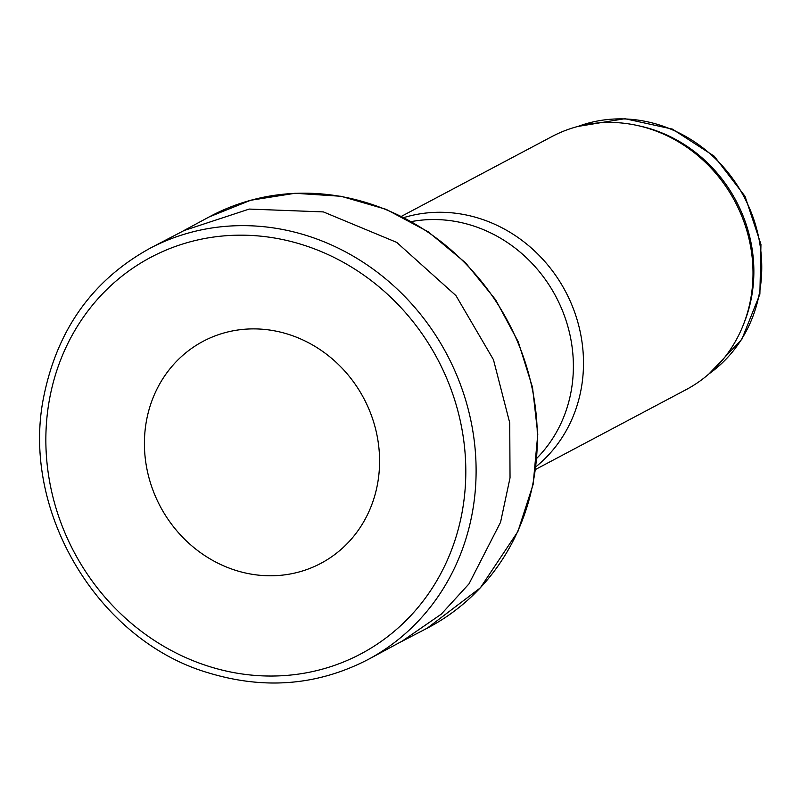 <?xml version="1.0" encoding="UTF-8"?>
<svg xmlns="http://www.w3.org/2000/svg" width="801" height="801" viewBox="0 0 801 801"><rect width="100%" height="100%" fill="white"/><g stroke="black" fill="none" stroke-linecap="round" stroke-linejoin="round"><path stroke-width="1.2" d="M209.261 216.881L183.84 230.588L249.241 209.071L323.394 211.915L396.715 242.383L455.949 295.599L493.466 359.709L509.726 422.838L510.037 477.817L500.545 522.302L468.985 583.879L441.241 614.187L401.631 641.511L427.243 628.164L480.34 587.854L517.887 531.534L533.126 484.415L537.791 434.232L532.505 387.294L518.247 341.827L495.599 299.734L465.541 262.788L428.285 231.849L386.192 209.351L341.106 196.285L295.038 193.271L250.663 200.27L209.261 216.881A232.741 213.406 62.1 0 1 508.124 321.922A232.741 213.406 62.1 0 1 427.193 628.184M535.689 469.376L686.057 389.676A143.229 131.334 -117.9 0 0 743.278 324.986L744.279 322.463A140.986 129.281 -117.9 0 0 640.229 126.127L637.576 125.537A143.229 131.334 -117.9 0 0 551.909 136.581L401.531 216.28M743.278 324.986A143.229 131.334 -117.9 0 0 637.576 125.537M145.301 428.455A125.657 115.224 62.1 0 1 277.647 331.474A125.657 115.224 62.1 0 1 378.372 478.758A125.657 115.224 62.1 0 1 243.904 572.635A125.657 115.224 62.1 0 1 145.301 428.455M49.612 398.658A224.39 205.757 62.1 0 1 297.571 243.264A224.39 205.757 62.1 0 1 461.166 517.035A224.39 205.757 62.1 0 1 209.752 666.652A224.39 205.757 62.1 0 1 49.612 398.658M150.628 247.96A232.741 213.406 62.1 0 1 446.878 354.352A232.741 213.406 62.1 0 1 368.61 659.243C318.468 685.356 265.271 689.951 209.031 673.04C97.402 640.81 19.544 509.436 44.115 394.883C58.052 328.19 93.557 279.219 150.628 247.96L186.082 229.476M709.205 373.707A140.986 129.281 -117.9 0 0 744.049 196.846A140.986 129.281 -117.9 0 0 578.132 126.388M536.039 466.633A143.229 131.334 -117.9 0 0 565.516 291.474A143.229 131.334 -117.9 0 0 404.014 217.532M536.94 458.132A139.314 127.739 -117.9 0 0 555.884 296.57A139.314 127.739 -117.9 0 0 411.544 221.557M403.804 640.269L368.61 659.243M709.075 373.817L741.836 339.314L759.879 294.177L760.95 244.375L745.03 196.325L714.202 156.175L672.379 129.101L624.91 118.698L577.952 126.438"/></g></svg>
